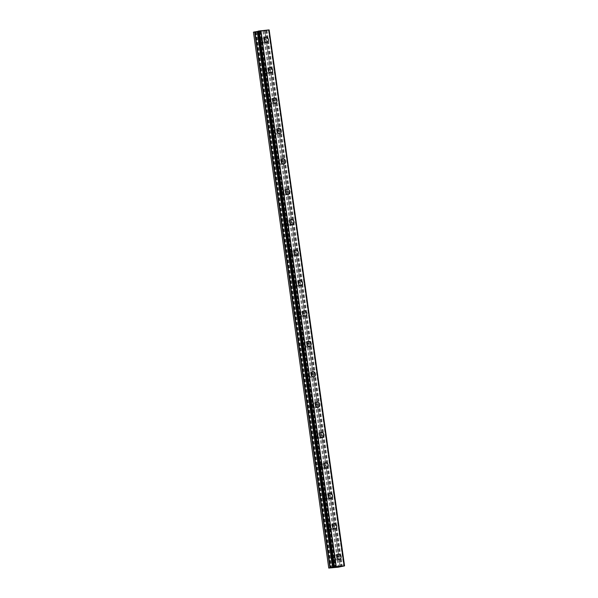 <?xml version="1.0" encoding="UTF-8"?>
<svg xmlns="http://www.w3.org/2000/svg" width="598" height="598" viewBox="0 0 598 598"><rect width="100%" height="100%" fill="white"/><g stroke="black" fill="none" stroke-linecap="round" stroke-linejoin="round"><path stroke-width="0.45" stroke-dasharray="2.99 2.24" d="M333.587 558.016A1.727 1.36 77.8 0 0 330.866 558.278A1.727 1.36 77.8 0 0 333.587 558.016M337.519 557.172A1.727 1.36 77.8 0 0 334.798 557.433A1.727 1.36 77.8 0 0 337.519 557.172M339.5 559.332L339.5 559.332A2.691 2.123 -102.2 0 1 336.816 556.902A2.691 2.123 -102.2 0 1 338.363 554.069L338.363 554.069M329.311 527.615A1.727 1.36 77.8 0 0 326.59 527.87A1.727 1.36 77.8 0 0 329.311 527.615M333.243 526.763A1.727 1.36 77.8 0 0 330.522 527.025A1.727 1.36 77.8 0 0 333.243 526.763M335.224 528.924L335.231 528.924A2.691 2.123 -102.2 0 1 332.54 526.494A2.691 2.123 -102.2 0 1 334.088 523.661L334.095 523.661M325.035 497.207A1.727 1.36 77.8 0 0 322.315 497.469A1.727 1.36 77.8 0 0 325.035 497.207M328.975 496.355A1.727 1.36 77.8 0 0 326.254 496.617A1.727 1.36 77.8 0 0 328.975 496.355M330.956 498.515L330.956 498.515A2.691 2.123 -102.2 0 1 328.272 496.093A2.691 2.123 -102.2 0 1 329.819 493.26L329.819 493.26M320.767 466.799A1.727 1.36 77.8 0 0 318.046 467.06A1.727 1.36 77.8 0 0 320.767 466.799M324.699 465.947A1.727 1.36 77.8 0 0 321.978 466.208A1.727 1.36 77.8 0 0 324.699 465.947M326.68 468.114L326.68 468.114A2.691 2.123 -102.2 0 1 323.996 465.685A2.691 2.123 -102.2 0 1 325.544 462.852L325.544 462.852M316.492 436.39A1.727 1.36 77.8 0 0 313.771 436.652A1.727 1.36 77.8 0 0 316.492 436.39M320.423 435.546A1.727 1.36 77.8 0 0 317.702 435.8A1.727 1.36 77.8 0 0 320.423 435.546M322.404 437.706L322.412 437.706A2.691 2.123 -102.2 0 1 319.721 435.277A2.691 2.123 -102.2 0 1 321.268 432.444L321.276 432.444M312.216 405.982A1.727 1.36 77.8 0 0 309.495 406.244A1.727 1.36 77.8 0 0 312.216 405.982M316.155 405.138A1.727 1.36 77.8 0 0 313.427 405.399A1.727 1.36 77.8 0 0 316.155 405.138M318.136 407.298L318.136 407.298A2.691 2.123 -102.2 0 1 315.445 404.868A2.691 2.123 -102.2 0 1 317 402.035L317 402.035M307.948 375.581A1.727 1.36 77.8 0 0 305.227 375.836A1.727 1.36 77.8 0 0 307.948 375.581M311.879 374.729A1.727 1.36 77.8 0 0 309.159 374.991A1.727 1.36 77.8 0 0 311.879 374.729M313.86 376.889L313.86 376.889A2.691 2.123 -102.2 0 1 311.177 374.46A2.691 2.123 -102.2 0 1 312.724 371.627L312.724 371.627M303.672 345.173A1.727 1.36 77.8 0 0 300.951 345.435A1.727 1.36 77.8 0 0 303.672 345.173M307.604 344.321A1.727 1.36 77.8 0 0 304.883 344.583A1.727 1.36 77.8 0 0 307.604 344.321M309.585 346.481L309.585 346.481A2.691 2.123 -102.2 0 1 306.901 344.059A2.691 2.123 -102.2 0 1 308.448 341.226L308.456 341.226M299.396 314.765A1.727 1.36 77.8 0 0 296.675 315.026A1.727 1.36 77.8 0 0 299.396 314.765M303.328 313.913A1.727 1.36 77.8 0 0 300.607 314.174A1.727 1.36 77.8 0 0 303.328 313.913M305.309 316.08L305.316 316.08A2.691 2.123 -102.2 0 1 302.625 313.651A2.691 2.123 -102.2 0 1 304.18 310.818L304.18 310.818M295.128 284.356A1.727 1.36 77.8 0 0 292.407 284.618A1.727 1.36 77.8 0 0 295.128 284.356M299.06 283.512A1.727 1.36 77.8 0 0 296.339 283.766A1.727 1.36 77.8 0 0 299.06 283.512M301.041 285.672L301.041 285.672A2.691 2.123 -102.2 0 1 298.357 283.243A2.691 2.123 -102.2 0 1 299.904 280.41L299.904 280.41M290.852 253.948A1.727 1.36 77.8 0 0 288.131 254.21A1.727 1.36 77.8 0 0 290.852 253.948M294.784 253.104A1.727 1.36 77.8 0 0 292.063 253.365A1.727 1.36 77.8 0 0 294.784 253.104M296.765 255.264L296.765 255.264A2.691 2.123 -102.2 0 1 294.081 252.834A2.691 2.123 -102.2 0 1 295.629 250.001L295.629 250.001M286.577 223.547A1.727 1.36 77.8 0 0 283.856 223.802A1.727 1.36 77.8 0 0 286.577 223.547M290.508 222.695A1.727 1.36 77.8 0 0 287.788 222.957A1.727 1.36 77.8 0 0 290.508 222.695M292.489 224.855L292.497 224.855A2.691 2.123 -102.2 0 1 289.806 222.426A2.691 2.123 -102.2 0 1 291.353 219.593L291.361 219.593M282.308 193.139A1.727 1.36 77.8 0 0 279.58 193.401A1.727 1.36 77.8 0 0 282.308 193.139M286.24 192.287A1.727 1.36 77.8 0 0 283.519 192.549A1.727 1.36 77.8 0 0 286.24 192.287M288.221 194.447L288.221 194.447A2.691 2.123 -102.2 0 1 285.538 192.025A2.691 2.123 -102.2 0 1 287.085 189.192L287.085 189.192M278.033 162.731A1.727 1.36 77.8 0 0 275.312 162.992A1.727 1.36 77.8 0 0 278.033 162.731M281.964 161.879A1.727 1.36 77.8 0 0 279.244 162.14A1.727 1.36 77.8 0 0 281.964 161.879M283.945 164.046L283.945 164.046A2.691 2.123 -102.2 0 1 281.262 161.617A2.691 2.123 -102.2 0 1 282.809 158.784L282.809 158.784M273.757 132.322A1.727 1.36 77.8 0 0 271.036 132.584A1.727 1.36 77.8 0 0 273.757 132.322M277.689 131.478A1.727 1.36 77.8 0 0 274.968 131.732A1.727 1.36 77.8 0 0 277.689 131.478M279.67 133.638L279.677 133.638A2.691 2.123 -102.2 0 1 276.986 131.209A2.691 2.123 -102.2 0 1 278.533 128.376L278.541 128.376M269.481 101.914A1.727 1.36 77.8 0 0 266.76 102.176A1.727 1.36 77.8 0 0 269.481 101.914M273.421 101.069A1.727 1.36 77.8 0 0 270.7 101.331A1.727 1.36 77.8 0 0 273.421 101.069M275.401 103.23L275.401 103.23A2.691 2.123 -102.2 0 1 272.718 100.8A2.691 2.123 -102.2 0 1 274.265 97.967L274.265 97.967M265.213 71.513A1.727 1.36 77.8 0 0 262.492 71.767A1.727 1.36 77.8 0 0 265.213 71.513M269.145 70.661A1.727 1.36 77.8 0 0 266.424 70.923A1.727 1.36 77.8 0 0 269.145 70.661M271.126 72.821L271.126 72.821A2.691 2.123 -102.2 0 1 268.442 70.392A2.691 2.123 -102.2 0 1 269.99 67.559L269.99 67.559M260.937 41.105A1.727 1.36 77.8 0 0 258.216 41.367A1.727 1.36 77.8 0 0 260.937 41.105M264.869 40.253A1.727 1.36 77.8 0 0 262.148 40.515A1.727 1.36 77.8 0 0 264.869 40.253M266.85 42.413L266.858 42.413A2.691 2.123 -102.2 0 1 264.166 39.991A2.691 2.123 -102.2 0 1 265.714 37.158L265.721 37.158M265.624 40.186A2.691 2.123 77.8 0 0 262.941 37.756A2.691 2.123 77.8 0 0 261.393 40.589A2.691 2.123 77.8 0 0 264.077 43.019A2.691 2.123 77.8 0 0 265.624 40.186M268.121 39.64A2.691 2.123 77.8 0 0 265.437 37.218A2.691 2.123 77.8 0 0 263.89 40.051A2.691 2.123 77.8 0 0 266.573 42.473A2.691 2.123 77.8 0 0 268.121 39.64M269.9 70.586A2.691 2.123 77.8 0 0 267.216 68.165A2.691 2.123 77.8 0 0 265.669 70.998A2.691 2.123 77.8 0 0 268.353 73.419A2.691 2.123 77.8 0 0 269.9 70.586M272.396 70.048A2.691 2.123 77.8 0 0 269.713 67.619A2.691 2.123 77.8 0 0 268.166 70.452A2.691 2.123 77.8 0 0 270.849 72.881A2.691 2.123 77.8 0 0 272.396 70.048M274.176 100.995A2.691 2.123 77.8 0 0 271.492 98.565A2.691 2.123 77.8 0 0 269.937 101.398A2.691 2.123 77.8 0 0 272.628 103.828A2.691 2.123 77.8 0 0 274.176 100.995M276.672 100.457A2.691 2.123 77.8 0 0 273.989 98.027A2.691 2.123 77.8 0 0 272.434 100.86A2.691 2.123 77.8 0 0 275.125 103.29A2.691 2.123 77.8 0 0 276.672 100.457M278.444 131.403A2.691 2.123 77.8 0 0 275.76 128.974A2.691 2.123 77.8 0 0 274.213 131.807A2.691 2.123 77.8 0 0 276.896 134.236A2.691 2.123 77.8 0 0 278.444 131.403M280.94 130.865A2.691 2.123 77.8 0 0 278.257 128.435A2.691 2.123 77.8 0 0 276.71 131.268A2.691 2.123 77.8 0 0 279.393 133.698A2.691 2.123 77.8 0 0 280.94 130.865M282.719 161.811A2.691 2.123 77.8 0 0 280.036 159.382A2.691 2.123 77.8 0 0 278.489 162.215A2.691 2.123 77.8 0 0 281.172 164.644A2.691 2.123 77.8 0 0 282.719 161.811M285.216 161.273A2.691 2.123 77.8 0 0 282.533 158.844A2.691 2.123 77.8 0 0 280.985 161.677A2.691 2.123 77.8 0 0 283.669 164.106A2.691 2.123 77.8 0 0 285.216 161.273M286.995 192.22A2.691 2.123 77.8 0 0 284.312 189.79A2.691 2.123 77.8 0 0 282.764 192.623A2.691 2.123 77.8 0 0 285.448 195.053A2.691 2.123 77.8 0 0 286.995 192.22M289.492 191.674A2.691 2.123 77.8 0 0 286.808 189.252A2.691 2.123 77.8 0 0 285.253 192.085A2.691 2.123 77.8 0 0 287.944 194.507A2.691 2.123 77.8 0 0 289.492 191.674M291.263 222.62A2.691 2.123 77.8 0 0 288.58 220.199A2.691 2.123 77.8 0 0 287.033 223.032A2.691 2.123 77.8 0 0 289.716 225.453A2.691 2.123 77.8 0 0 291.263 222.62M293.76 222.082A2.691 2.123 77.8 0 0 291.077 219.653A2.691 2.123 77.8 0 0 289.529 222.486A2.691 2.123 77.8 0 0 292.213 224.915A2.691 2.123 77.8 0 0 293.76 222.082M295.539 253.029A2.691 2.123 77.8 0 0 292.856 250.599A2.691 2.123 77.8 0 0 291.308 253.432A2.691 2.123 77.8 0 0 293.992 255.862A2.691 2.123 77.8 0 0 295.539 253.029M298.036 252.491A2.691 2.123 77.8 0 0 295.352 250.061A2.691 2.123 77.8 0 0 293.805 252.894A2.691 2.123 77.8 0 0 296.488 255.324A2.691 2.123 77.8 0 0 298.036 252.491M299.815 283.437A2.691 2.123 77.8 0 0 297.131 281.008A2.691 2.123 77.8 0 0 295.584 283.841A2.691 2.123 77.8 0 0 298.267 286.27A2.691 2.123 77.8 0 0 299.815 283.437M302.311 282.899A2.691 2.123 77.8 0 0 299.628 280.469A2.691 2.123 77.8 0 0 298.081 283.303A2.691 2.123 77.8 0 0 300.764 285.732A2.691 2.123 77.8 0 0 302.311 282.899M304.09 313.845A2.691 2.123 77.8 0 0 301.399 311.416A2.691 2.123 77.8 0 0 299.852 314.249A2.691 2.123 77.8 0 0 302.536 316.678A2.691 2.123 77.8 0 0 304.09 313.845M306.587 313.307A2.691 2.123 77.8 0 0 303.896 310.878A2.691 2.123 77.8 0 0 302.349 313.711A2.691 2.123 77.8 0 0 305.032 316.14A2.691 2.123 77.8 0 0 306.587 313.307M308.359 344.254A2.691 2.123 77.8 0 0 305.675 341.824A2.691 2.123 77.8 0 0 304.128 344.657A2.691 2.123 77.8 0 0 306.811 347.087A2.691 2.123 77.8 0 0 308.359 344.254M310.855 343.708A2.691 2.123 77.8 0 0 308.172 341.286A2.691 2.123 77.8 0 0 306.625 344.119A2.691 2.123 77.8 0 0 309.308 346.541A2.691 2.123 77.8 0 0 310.855 343.708M312.634 374.654A2.691 2.123 77.8 0 0 309.951 372.233A2.691 2.123 77.8 0 0 308.404 375.066A2.691 2.123 77.8 0 0 311.087 377.488A2.691 2.123 77.8 0 0 312.634 374.654M315.131 374.116A2.691 2.123 77.8 0 0 312.448 371.687A2.691 2.123 77.8 0 0 310.9 374.52A2.691 2.123 77.8 0 0 313.584 376.949A2.691 2.123 77.8 0 0 315.131 374.116M316.91 405.063A2.691 2.123 77.8 0 0 314.227 402.633A2.691 2.123 77.8 0 0 312.672 405.466A2.691 2.123 77.8 0 0 315.355 407.896A2.691 2.123 77.8 0 0 316.91 405.063M319.407 404.525A2.691 2.123 77.8 0 0 316.723 402.095A2.691 2.123 77.8 0 0 315.168 404.928A2.691 2.123 77.8 0 0 317.852 407.358A2.691 2.123 77.8 0 0 319.407 404.525M321.178 435.471A2.691 2.123 77.8 0 0 318.495 433.042A2.691 2.123 77.8 0 0 316.947 435.875A2.691 2.123 77.8 0 0 319.631 438.304A2.691 2.123 77.8 0 0 321.178 435.471M323.675 434.933A2.691 2.123 77.8 0 0 320.991 432.504A2.691 2.123 77.8 0 0 319.444 435.337A2.691 2.123 77.8 0 0 322.128 437.766A2.691 2.123 77.8 0 0 323.675 434.933M325.454 465.879A2.691 2.123 77.8 0 0 322.771 463.45A2.691 2.123 77.8 0 0 321.223 466.283A2.691 2.123 77.8 0 0 323.907 468.712A2.691 2.123 77.8 0 0 325.454 465.879M327.951 465.341A2.691 2.123 77.8 0 0 325.267 462.912A2.691 2.123 77.8 0 0 323.72 465.745A2.691 2.123 77.8 0 0 326.403 468.174A2.691 2.123 77.8 0 0 327.951 465.341M329.73 496.288A2.691 2.123 77.8 0 0 327.046 493.858A2.691 2.123 77.8 0 0 325.491 496.691A2.691 2.123 77.8 0 0 328.182 499.121A2.691 2.123 77.8 0 0 329.73 496.288M332.226 495.742A2.691 2.123 77.8 0 0 329.543 493.32A2.691 2.123 77.8 0 0 327.988 496.153A2.691 2.123 77.8 0 0 330.679 498.575A2.691 2.123 77.8 0 0 332.226 495.742M333.998 526.689A2.691 2.123 77.8 0 0 331.314 524.267A2.691 2.123 77.8 0 0 329.767 527.1A2.691 2.123 77.8 0 0 332.451 529.522A2.691 2.123 77.8 0 0 333.998 526.689M336.495 526.15A2.691 2.123 77.8 0 0 333.811 523.721A2.691 2.123 77.8 0 0 332.264 526.554A2.691 2.123 77.8 0 0 334.947 528.983A2.691 2.123 77.8 0 0 336.495 526.15M338.274 557.097A2.691 2.123 77.8 0 0 335.59 554.667A2.691 2.123 77.8 0 0 334.043 557.5A2.691 2.123 77.8 0 0 336.726 559.93A2.691 2.123 77.8 0 0 338.274 557.097M340.77 556.559A2.691 2.123 77.8 0 0 338.087 554.129A2.691 2.123 77.8 0 0 336.539 556.962A2.691 2.123 77.8 0 0 339.223 559.392A2.691 2.123 77.8 0 0 340.77 556.559M263.337 30.775L262.455 30.864L263.337 30.775M262.814 30.887L262.328 30.932L262.814 30.887M262.245 30.954L262.724 30.902L262.245 30.954M262.724 30.902L262.201 31.021L262.724 30.909M262.201 31.021L261.311 31.103L262.201 31.021M261.229 31.126L263.539 30.745L261.229 31.126M260.489 31.186L259.547 31.275L260.489 31.186M259.457 31.29L261.423 30.954L259.457 31.298M253.447 32.15L265.011 30.879L340.015 566.695M333.714 567.001L258.396 31.089L258.807 31.089L258.418 31.26M333.908 566.994L258.613 31.223M344.291 565.835L268.995 29.982M340.008 566.702L264.69 30.782L269.235 29.975M265.011 30.879L340.307 566.627L265.011 30.879M336.233 566.986L335.784 567.024M336.024 567.083L335.172 567.158M337.279 566.814L335 567.188M338.475 566.695L337.721 566.807M337.07 566.994L338.214 566.74M256.437 31.888L331.755 567.808M256.475 31.903L331.793 567.823M255.862 31.948L331.18 567.868M255.593 31.986L330.918 567.906M253.552 32.18L328.87 568.1M258.657 31.148L333.961 566.994M266.94 30.349L342.258 566.269M266.745 30.386L342.063 566.306M263.725 31.163L339.044 567.083M262.926 31.283L338.244 567.203M260.885 31.477L336.203 567.397L260.855 31.47M260.279 31.522L335.598 567.442M260.01 31.559L335.329 567.48M258.702 31.186L334.02 567.106M258.456 31.089L333.774 567.009M269.182 29.99L344.508 565.91M268.719 30.087L344.037 566.007M268.569 30.117L343.887 566.037L268.562 30.117M268.42 30.132L343.738 566.052M266.11 30.476L341.428 566.396M265.804 30.528L341.122 566.448M264.787 30.752L340.105 566.672M264.921 30.909L340.24 566.829M331.86 556.461L335.792 555.609M327.584 526.053L331.516 525.201M323.316 495.645L327.248 494.793M319.04 465.237L322.972 464.392M314.765 434.828L318.697 433.984M310.497 404.427L314.428 403.575M306.221 374.019L310.153 373.167M301.945 343.611L305.877 342.759M297.669 313.203L301.609 312.358M293.401 282.794L297.333 281.95M289.126 252.393L293.057 251.541M284.85 221.985L288.789 221.133M280.582 191.577L284.513 190.725M276.306 161.168L280.238 160.324M272.03 130.76L275.962 129.916M267.762 100.359L271.694 99.507M263.486 69.951L267.418 69.099M259.211 39.543L263.142 38.691M262.941 37.756L265.437 37.218M267.216 68.165L269.713 67.619M271.492 98.565L273.989 98.027M275.76 128.974L278.257 128.435M280.036 159.382L282.533 158.844M284.312 189.79L286.808 189.252M288.58 220.199L291.077 219.653M292.856 250.599L295.352 250.061M297.131 281.008L299.628 280.469M301.399 311.416L303.896 310.878M305.675 341.824L308.172 341.286M309.951 372.233L312.448 371.687M314.227 402.633L316.723 402.095M318.495 433.042L320.991 432.504M322.771 463.45L325.267 462.912M327.046 493.858L329.543 493.32M331.314 524.267L333.811 523.721M335.59 554.667L338.087 554.129M336.726 559.93L339.223 559.392M332.451 529.522L334.947 528.983M328.182 499.121L330.679 498.575M323.907 468.712L326.403 468.174M319.631 438.304L322.128 437.766M315.355 407.896L317.852 407.358M311.087 377.488L313.584 376.949M306.811 347.087L309.308 346.541M302.536 316.678L305.032 316.14M298.267 286.27L300.764 285.732M293.992 255.862L296.488 255.324M289.716 225.453L292.213 224.915M285.448 195.053L287.944 194.507M281.172 164.644L283.669 164.106M276.896 134.236L279.393 133.698M272.628 103.828L275.125 103.29M268.353 73.419L270.849 72.881M264.077 43.019L266.573 42.473M259.943 42.921L263.875 42.077M264.219 73.33L268.151 72.485M268.487 103.738L272.419 102.886M272.763 134.146L276.695 133.294M277.038 164.555L280.97 163.703M281.307 194.955L285.239 194.111M285.582 225.364L289.514 224.519M289.858 255.772L293.79 254.92M294.126 286.18L298.066 285.328M298.402 316.589L302.334 315.737M302.678 346.99L306.61 346.145M306.946 377.398L310.885 376.553M311.222 407.806L315.153 406.954M315.497 438.214L319.429 437.362M319.773 468.623L323.705 467.771M324.041 499.024L327.973 498.179M328.317 529.432L332.249 528.587M332.593 559.84L336.524 558.988M258.702 31.193L334.02 567.113M258.807 31.089L334.133 567.009M268.816 29.967L344.134 565.887"/><path stroke-width="0.9" d="M338.363 554.069A2.691 2.123 -102.2 0 1 341.047 556.499A2.691 2.123 -102.2 0 1 339.5 559.332A2.691 2.123 -102.2 0 1 336.816 556.902A2.691 2.123 -102.2 0 1 338.363 554.069A2.691 2.123 -102.2 0 1 341.054 556.499A2.691 2.123 -102.2 0 1 339.5 559.332M334.088 523.661A2.691 2.123 -102.2 0 1 336.779 526.091A2.691 2.123 -102.2 0 1 335.224 528.924A2.691 2.123 -102.2 0 1 332.548 526.494A2.691 2.123 -102.2 0 1 334.095 523.661A2.691 2.123 -102.2 0 1 336.779 526.091A2.691 2.123 -102.2 0 1 335.231 528.924M329.819 493.26A2.691 2.123 -102.2 0 1 332.503 495.682A2.691 2.123 -102.2 0 1 330.956 498.515A2.691 2.123 -102.2 0 1 328.272 496.093A2.691 2.123 -102.2 0 1 329.819 493.26A2.691 2.123 -102.2 0 1 332.503 495.682A2.691 2.123 -102.2 0 1 330.956 498.515M325.544 462.852A2.691 2.123 -102.2 0 1 328.227 465.281A2.691 2.123 -102.2 0 1 326.68 468.114A2.691 2.123 -102.2 0 1 323.996 465.685A2.691 2.123 -102.2 0 1 325.544 462.852A2.691 2.123 -102.2 0 1 328.227 465.281A2.691 2.123 -102.2 0 1 326.68 468.114M321.268 432.444A2.691 2.123 -102.2 0 1 323.952 434.873A2.691 2.123 -102.2 0 1 322.404 437.706A2.691 2.123 -102.2 0 1 319.721 435.277A2.691 2.123 -102.2 0 1 321.276 432.444A2.691 2.123 -102.2 0 1 323.959 434.873A2.691 2.123 -102.2 0 1 322.412 437.706M317 402.035A2.691 2.123 -102.2 0 1 319.683 404.465A2.691 2.123 -102.2 0 1 318.136 407.298A2.691 2.123 -102.2 0 1 315.452 404.868A2.691 2.123 -102.2 0 1 317 402.035A2.691 2.123 -102.2 0 1 319.683 404.465A2.691 2.123 -102.2 0 1 318.136 407.298M312.724 371.627A2.691 2.123 -102.2 0 1 315.408 374.056A2.691 2.123 -102.2 0 1 313.86 376.889A2.691 2.123 -102.2 0 1 311.177 374.46A2.691 2.123 -102.2 0 1 312.724 371.627A2.691 2.123 -102.2 0 1 315.408 374.056A2.691 2.123 -102.2 0 1 313.86 376.889M308.448 341.226A2.691 2.123 -102.2 0 1 311.132 343.648A2.691 2.123 -102.2 0 1 309.585 346.481A2.691 2.123 -102.2 0 1 306.901 344.059A2.691 2.123 -102.2 0 1 308.456 341.226A2.691 2.123 -102.2 0 1 311.139 343.648A2.691 2.123 -102.2 0 1 309.585 346.481M304.18 310.818A2.691 2.123 -102.2 0 1 306.864 313.247A2.691 2.123 -102.2 0 1 305.309 316.08A2.691 2.123 -102.2 0 1 302.633 313.651A2.691 2.123 -102.2 0 1 304.18 310.818A2.691 2.123 -102.2 0 1 306.864 313.247A2.691 2.123 -102.2 0 1 305.316 316.08M299.904 280.41A2.691 2.123 -102.2 0 1 302.588 282.839A2.691 2.123 -102.2 0 1 301.041 285.672A2.691 2.123 -102.2 0 1 298.357 283.243A2.691 2.123 -102.2 0 1 299.904 280.41A2.691 2.123 -102.2 0 1 302.588 282.839A2.691 2.123 -102.2 0 1 301.041 285.672M295.629 250.001A2.691 2.123 -102.2 0 1 298.312 252.431A2.691 2.123 -102.2 0 1 296.765 255.264A2.691 2.123 -102.2 0 1 294.081 252.834A2.691 2.123 -102.2 0 1 295.629 250.001A2.691 2.123 -102.2 0 1 298.32 252.431A2.691 2.123 -102.2 0 1 296.765 255.264M291.353 219.593A2.691 2.123 -102.2 0 1 294.044 222.022A2.691 2.123 -102.2 0 1 292.489 224.855A2.691 2.123 -102.2 0 1 289.813 222.426A2.691 2.123 -102.2 0 1 291.361 219.593A2.691 2.123 -102.2 0 1 294.044 222.022A2.691 2.123 -102.2 0 1 292.497 224.855M287.085 189.192A2.691 2.123 -102.2 0 1 289.768 191.614A2.691 2.123 -102.2 0 1 288.221 194.447A2.691 2.123 -102.2 0 1 285.538 192.025A2.691 2.123 -102.2 0 1 287.085 189.192A2.691 2.123 -102.2 0 1 289.768 191.614A2.691 2.123 -102.2 0 1 288.221 194.447M282.809 158.784A2.691 2.123 -102.2 0 1 285.493 161.213A2.691 2.123 -102.2 0 1 283.945 164.046A2.691 2.123 -102.2 0 1 281.262 161.617A2.691 2.123 -102.2 0 1 282.809 158.784A2.691 2.123 -102.2 0 1 285.5 161.213A2.691 2.123 -102.2 0 1 283.945 164.046M278.533 128.376A2.691 2.123 -102.2 0 1 281.224 130.805A2.691 2.123 -102.2 0 1 279.67 133.638A2.691 2.123 -102.2 0 1 276.994 131.209A2.691 2.123 -102.2 0 1 278.541 128.376A2.691 2.123 -102.2 0 1 281.224 130.805A2.691 2.123 -102.2 0 1 279.677 133.638M274.265 97.967A2.691 2.123 -102.2 0 1 276.949 100.397A2.691 2.123 -102.2 0 1 275.401 103.23A2.691 2.123 -102.2 0 1 272.718 100.8A2.691 2.123 -102.2 0 1 274.265 97.967A2.691 2.123 -102.2 0 1 276.949 100.397A2.691 2.123 -102.2 0 1 275.401 103.23M269.99 67.559A2.691 2.123 -102.2 0 1 272.673 69.988A2.691 2.123 -102.2 0 1 271.126 72.821A2.691 2.123 -102.2 0 1 268.442 70.392A2.691 2.123 -102.2 0 1 269.99 67.559A2.691 2.123 -102.2 0 1 272.673 69.988A2.691 2.123 -102.2 0 1 271.126 72.821M265.714 37.158A2.691 2.123 -102.2 0 1 268.397 39.58A2.691 2.123 -102.2 0 1 266.85 42.413A2.691 2.123 -102.2 0 1 264.166 39.991A2.691 2.123 -102.2 0 1 265.721 37.158A2.691 2.123 -102.2 0 1 268.405 39.58A2.691 2.123 -102.2 0 1 266.858 42.413M258.418 31.26L253.447 32.15L328.765 568.07L336.263 566.59L344.553 565.895L338.244 567.203L328.765 568.07M268.988 29.907L344.291 565.835L268.988 29.907L258.396 31.089L333.714 567.009L258.396 31.089M268.995 29.982L344.485 565.895M344.553 565.887L269.167 29.975M335.784 567.031L337.25 566.814M335.172 567.166L336.233 566.986M335 567.188L336.024 567.083M337.765 566.807L338.468 566.702M337.1 566.986L338.214 566.74M259.069 30.939L334.387 566.859L259.054 30.947M260.683 30.707L336.001 566.627M260.84 30.685L336.158 566.605M260.945 30.67L336.263 566.59M268.958 29.9L344.276 565.82M254.636 31.888L329.954 567.808M254.942 31.836L330.26 567.756M257.29 31.492L332.608 567.412M257.589 31.44L332.907 567.36M258.441 31.074L333.759 566.994M258.904 30.969L334.222 566.889M259.211 30.924L334.529 566.844"/></g></svg>
